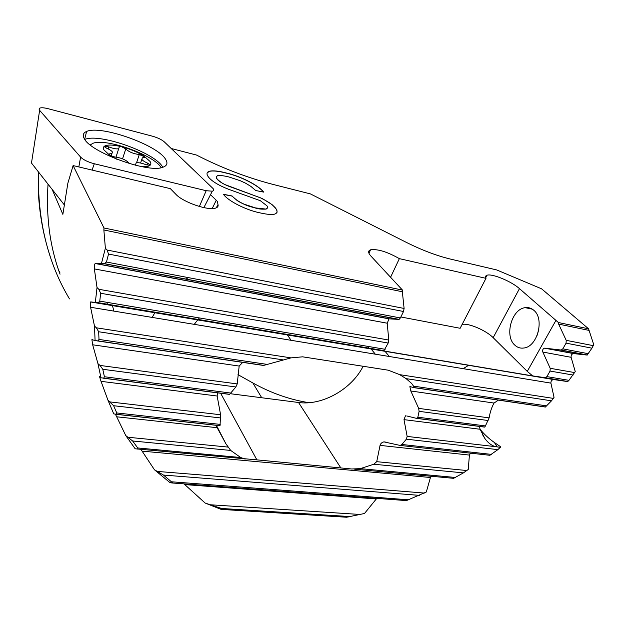 <?xml version="1.0" encoding="UTF-8"?>
<svg xmlns="http://www.w3.org/2000/svg" width="625" height="625" viewBox="0 0 625 625"><rect width="100%" height="100%" fill="white"/><g stroke="black" fill="none" stroke-linecap="round" stroke-linejoin="round"><path stroke-width="0.94" d="M108.961 154.555L109.203 153.906L111.906 153.594L112.469 152.055C111.648 150.82 109.742 149.57 106.758 148.281L104.391 146.719L104.461 146.18C103.203 147.055 103.039 148.305 103.953 149.93L108.961 154.555M104.461 146.18L108.797 146.867C113.227 148.609 116.523 149.219 118.695 148.703L119.398 146.602L121.695 146.766C113.211 144.695 107.461 144.5 104.461 146.18M150.031 161.43L144.039 156.141C137.719 152.156 130.273 149.031 121.695 146.766L125.789 148.891C128.844 151.898 133.344 153.781 139.281 154.547L144.906 156.898L144.711 157.547L142.328 157.82L141.852 159.383C142.742 160.625 144.664 161.875 147.633 163.156L150.055 164.734L150.055 165.297C151.109 164.344 151.102 163.055 150.031 161.43M160.984 167.398C153.602 154.867 105.555 137.781 92.734 143.398L90.266 144.961M129.672 163.656L128.828 162.867C125.703 159.711 121.031 157.758 114.805 157L109.812 155.344L116.609 159.164M141.219 166.531C145.656 166.914 148.602 166.508 150.055 165.297L145.852 164.672C141.547 162.969 138.305 162.383 136.133 162.898L135.414 165.219M206.188 190.711L212.32 191.188C213.797 190.781 214.055 189.914 213.109 188.594L164.289 141.867C161.625 139.578 157.664 137.688 152.422 136.188L48.328 108.75C44.18 107.695 41.297 107.492 39.68 108.141L39.141 109.633L39.633 110.336L80.602 157.086C83.398 159.844 87.969 162.07 94.32 163.758L206.188 190.711L199.367 206.484M162.82 167.266L162.336 166.5C153.883 152.266 99.078 132.898 84.805 139.453M165.375 158.945C168.141 163.008 167.227 165.797 162.641 167.32C148.156 173.367 89.922 152.102 84.141 138.398C82.445 135.148 83.266 132.836 86.609 131.461C100.68 124.875 156.672 144.68 165.375 158.945M64.016 204.523L31.484 163.047L31.383 162.18M406.742 415.953L416.555 418.375L417.852 417.203L485.414 425.93L489.133 417.875C490.07 412.117 491.711 407.18 494.047 403.055L498.516 400.039M525.234 307.664C511.711 308.898 504.211 335.938 514.742 345.062C517.406 347.586 520.516 348.555 524.062 347.984C537.5 346.555 544.75 318.812 533.828 310.297C531.297 308.102 528.438 307.227 525.234 307.664L532.367 309.188M52.125 189.367L62.859 214.367L67.867 183.188L73.109 165.578L170.367 188.656L175.93 194.344C183.164 202.336 208.789 211.07 215.797 208.023C217.719 207.336 218.453 206.188 218.008 204.57L217.398 201.539L216.25 200.242L212.188 208.562M218.008 204.57L216.273 207.836M405.477 415.789L404 419.641L407.148 436.414L406.391 439.172L401.844 444.477L400.203 445.445L383.906 441.875C381.883 442.383 380.594 443.555 380.055 445.383L469.414 455.078L470.484 453.164M469.414 455.078L468.242 469.477L463.43 472.875L453.523 478.375M430.438 477.5L426.312 492.008L406.43 500.602L171.828 482.953L169.883 482.539L154.438 469.75L142.094 451.141L430.438 477.5L431.227 476.258M205.148 503.055L223.344 509.086L221.156 509.391L205.148 503.055L184.781 484.586L376.312 498.953L376.867 498.367M376.312 498.953L364.484 513.492L346.617 517.234L221.156 509.391M183.953 483.828L184.781 484.586M140.914 449.477L142.094 451.141M220.57 393.133L256.883 459.867L135.172 448.789L125.773 435.586L116.695 416.797L217.156 427.703L225.906 443.789L216.359 425.242M115.414 414.234L116.695 416.797M116.484 414.273L113.758 413.891L107.969 400.219L101.031 381.336L217.148 396.023L220.602 414.758L220.023 425.648L116.484 414.273L116.758 412.953L113.641 405.727L107.969 400.219M100.969 377.781L103.727 378.141L104.414 376.742L102.789 369.281L100.023 365.43L97.953 363.664L100.969 377.781L99.422 376.312L101.031 381.336M97.953 363.664L92.664 344.789L239.172 366.062L237.227 383.922L235.852 386.969L229.656 394.305L103.727 378.141M95.086 340.555L97.898 340.898L99 339.422L98.672 331.75L96.391 327.82L94.484 326.047L95.086 340.555L91.898 339.625L92.664 344.789M94.484 326.047L90.586 307.266L550.906 383.125C550.805 381.273 551.633 380.07 553.391 379.523L567.695 381.586L568.961 380.344L575.25 371.578L571.117 357.305C570.883 355.391 571.617 354.148 573.312 353.562L587.195 355.07L591.922 348.172L593.75 344.664L588.57 328.805L541.602 288.828L496.734 269.945L450.406 259.07C436.68 255.75 421.961 250.172 406.258 242.336L310.383 193.898L272.617 184.312C246.906 177.609 221.539 167.859 196.516 155.055L171.227 148.492M95.352 302.344L98.227 302.664L99.773 301.117L100.656 293.273L98.805 289.289L97.016 287.5L95.352 302.344L90.609 301.969L90.586 307.266M97.016 287.5L94.359 268.922L387.219 323.211L389.039 318.859L399.102 319.383L104.43 263.641L106.461 262.039L108.531 254.062L107.078 250.039L105.375 248.234L103.867 229.977L402.344 291.758L404.109 308.461L403.508 311.492L400.375 317.953L399.102 319.383M105.375 248.234L101.492 263.32L95.156 263.516C94.43 264.586 94.164 266.391 94.359 268.922M73.109 165.578L103.977 227.977L103.867 229.977M59.93 272.789C58.812 270.125 58.812 270.461 59.914 273.805L60.047 274.18C49.93 246.867 45.922 216.852 48.031 184.141M529.586 307.93L529.172 308.508M468.734 365.234L463.148 368.664M550.906 383.125L554.047 397.375L551.5 400.82L545.359 407.047L414.695 387.766L409.867 386.625L410.812 390.977L494.047 403.055M406.391 439.172L497.891 449.633L500.797 446.867L494.438 442.547C488.648 438.43 483.852 433.984 480.047 429.219M537.227 335.203L538.922 328.914M103.977 227.977L402.477 290.086L370.969 256.133C368.031 252.867 367.891 250.758 370.555 249.805C377.625 248.828 387.227 251.773 399.359 258.641L485.984 278.344C485.164 276.75 485.508 275.711 487 275.242C491.984 273.32 511.523 281.398 519.461 288.641L558.383 322.523L588.57 328.805M210.508 194.695L216.25 200.242M266.195 208.969C267.82 207.539 267.875 206.336 266.359 205.359L260.328 200.703L228.578 189.281C218.453 185.312 211.734 181.211 208.43 176.992C206.32 174.188 206.57 172.289 209.188 171.289C212.945 170.375 218.695 170.945 226.445 173.023C241.211 176.383 258.664 185.469 263.711 192.117L255.703 190.516L250.891 186.398L245.57 183.188L240.188 180.695L229.078 177.023C224.172 175.641 217.664 175.094 217.461 175.812C215.969 176.688 215.875 177.773 217.18 179.078C220.555 182.227 223.648 184.25 226.453 185.148L262.305 198.547L271.938 204.508L275.078 207.539C277.781 210.719 277.719 212.883 274.883 214.039C272.312 214.922 267.266 214.508 259.727 212.812C245.68 209.953 227.773 200.773 223.453 194.297L232.102 195.969C235.141 199.273 239.141 202.008 244.117 204.172L255.555 207.93L266.141 209.094C261.68 209.32 258.133 208.977 255.5 208.055L249.523 206.383C245.68 205.242 238.68 201.805 236.914 200.32L232.055 196.094L223.594 194.461M497.891 449.633L489.727 455.352M417.852 417.203L419.102 411.336L418.672 408.383L410.812 390.977M485.414 425.93L484.773 427.031L484.125 426.953M404 419.641L480.062 429.258L485 438.695C488.227 443.062 491.828 445.734 495.797 446.703L500.539 447.336M480.062 429.258L479.406 426.344M587.32 354.992L561.156 350.039L544.586 348.148C542.867 348.75 542.289 350.055 542.852 352.062L571.117 357.305M462.102 324.477C468.07 322.711 486.055 330.352 493.164 337.672L527.266 371.383L532.703 375.914L545.359 377.734L546.883 376.617L550.062 371.062L550.188 368.297L542.852 352.062M561.156 350.039L562.805 348.852L566.078 343.141L566.203 340.336L558.641 324.109L588.68 330.328M558.383 322.523L558.641 324.109M101.492 263.32L104.43 263.641M172.828 482.984L163.461 475.055L154.438 469.75M223.344 509.086L348.422 516.938M137.93 449.203L137.727 447.961L132.641 440.984L125.773 435.586M258.891 364.664L263.766 365.383L291 357.875L302.625 356.828L388.289 370.203L399.742 374.664L406.117 378.641L411.641 383.453L414.68 387.766M380.055 445.383L376.719 461.68L373.773 464.234L360.258 468.641L351.695 468.984L256.883 459.867M368.773 346.539L368.648 348.18M363.125 366.273C351.656 389.266 322.188 405.883 298.531 402.484L340.633 467.609M194.258 324.352L197.773 319.812M198 319.539L199.414 317.945M245.156 459.094L240.719 457.531L230.695 450.437L225.906 443.789M216.055 425.211L217.156 427.703M219.586 425.602L220.023 425.648M217.57 392.75L217.148 396.023M228.312 394.125L229.656 394.305M242.789 362.289L239.172 366.062M230.531 393.734L298.531 402.484M113.914 311.109L112.406 305.5M38.422 171.891C37.5 220.477 47.852 262.805 69.477 298.891M237.992 374.656L252.867 382.961C271.117 393.117 289.852 399.695 309.07 402.703M217.531 427.516L217.047 427.469M152.172 317.414L154.938 312.625M185.992 279.195L188.227 277.594M387.219 323.211L388.773 340.047L388.18 343.039L383.969 350.641L376.414 349.703L532.703 375.914M402.344 291.758L402.477 290.086M527.266 371.383L555.828 320.586M390.672 277.062L399.359 258.641M400.852 316.969L460.133 328.281L485.984 278.344M207.102 173.086L209.141 171.414C212.898 170.492 218.648 171.07 226.398 173.141L226.445 173.023M226.398 173.141C241.023 176.477 258.391 185.445 263.523 192.078M277.031 212.328C277.172 210.844 276.508 209.289 275.031 207.656C272.883 205.516 272 203.602 260.391 197.781L229.164 186.391C228.664 186.258 220.664 183.195 217.133 179.203L216.344 176.734M267.367 208.125L266.141 209.094M109.57 155.172L110 153.812M108.148 148.914L108.797 146.867M122.547 158.836L125.781 148.883M136.547 162.789L139.281 154.547M146.984 165.086L147.633 163.156M135.383 165.211L135.609 164.547M92.055 170.07L94.32 163.758M78.836 166.93L80.602 157.086M31.484 163.047L39.633 110.336M418.672 408.383L489.133 417.875M419.102 411.336L488.086 420.508M416.742 418.398L484.508 427.086M407.148 436.414L495.797 446.703M545.07 348.148L573.766 353.555M560.641 350.047L587.195 355.07M550.188 368.297L574.711 372.586M562.805 348.852L588.328 353.703M566.078 343.141L591.922 348.172M546.883 376.617L568.961 380.344M550.062 371.062L573.094 375.047M544.773 377.742L567.695 381.586M566.203 340.336L593.297 345.664M371.016 348.852L375.336 354.188M287.281 334.82L291.109 340.312M252.867 382.961L261.719 397.742M95.359 263.43L389.336 318.805M103.57 263.609L398.781 319.438M98.805 289.289L388.773 340.047M106.461 262.039L400.375 317.953M108.531 254.062L403.508 311.492M100.656 293.273L388.18 343.039M99.773 301.117L385.141 349.305M97.312 302.648L383.609 350.695M90.773 301.875L553.945 379.523M110.258 401.953L220.602 414.758M113.641 405.727L220.719 417.961M116.758 412.953L220.227 424.398M116.125 414.32L219.789 425.703M100.023 365.43L237.227 383.922M102.789 369.281L235.852 386.969M104.414 376.742L231.07 393.094M103.18 378.18L229.094 394.328M96.391 327.82L291 357.875M399.742 374.664L553.391 398.398M406.117 378.641L551.5 400.82M413.82 386.172L546.766 405.914M98.672 331.75L282.844 359.844M99 339.422L267.422 364.43M96.945 340.875L262.75 365.344M128.398 437.297L228 447.078M132.641 440.984L230.695 450.437M137.727 447.961L240.719 457.531M401.844 444.477L491.453 454.391M376.719 461.68L466.883 470.531M373.773 464.234L463.43 472.875M360.258 468.641L455.508 477.484M157.703 471.445L424.328 493.062M163.461 475.055L419.477 495.375M171.914 481.82L408.625 499.812M210.539 504.789L360.391 514.484M221.648 508.484L350.297 516.594M107.078 250.039L404.109 308.461M519.461 288.641L493.164 337.672M494.438 442.547L497.211 446.945M108.984 154.594L109.203 153.906M111.125 156.047L111.906 153.594M104.406 146.758L104.617 146.109M116 157.086L118.695 148.703M119.203 147.219L119.398 146.602M140.586 163.023L141.82 159.336M135.359 165.211L135.594 164.523M203.859 207.617L212.32 191.188M84.672 139.258L86.609 131.461M106.93 304.258L107.555 302.438M385.336 442.031L383.906 441.875M484.773 427.031L417.031 418.344M411.109 386.812L409.867 386.625M573.312 353.562L544.586 348.148M567.859 381.516L545.359 377.734M389.344 356.5L384.953 351.195M50.305 256.773C43.805 236.977 39.891 216.602 38.562 195.672L38.203 171.617M389.039 318.859L95.156 263.516M383.969 350.641L98.227 302.664M545.562 406.984L414.711 387.664M263.766 365.383L97.898 340.898M92.578 339.719L91.898 339.625M489.992 455.305L400.203 445.445M453.812 478.344L354.648 469.195M553.391 379.523L90.609 301.969M368.961 253.305L370.555 249.805M485.711 277.734L487 275.242M485 438.695L482.133 434"/></g></svg>

